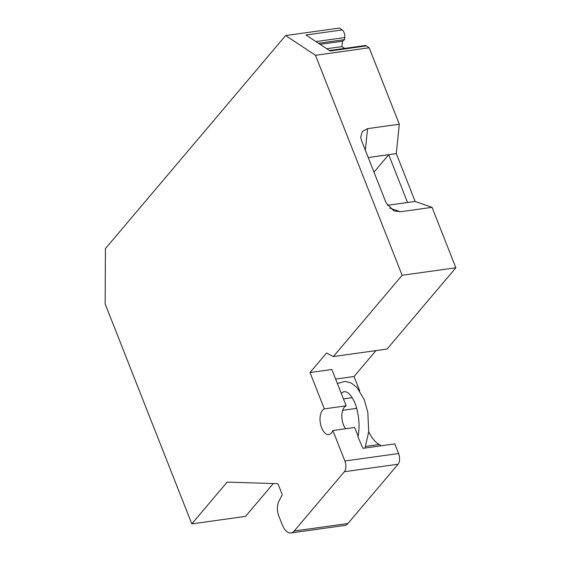 <?xml version="1.0" encoding="UTF-8"?>
<svg xmlns="http://www.w3.org/2000/svg" width="561" height="561" viewBox="0 0 561 561"><rect width="100%" height="100%" fill="white"/><g stroke="black" fill="none" stroke-linecap="round" stroke-linejoin="round"><path stroke-width="0.84" d="M387.356 205.312L415.133 201.434L432.04 207.339L455.848 267.772L387.09 349.047L333.367 356.551L326.53 353.03L310.03 372.539L331.853 369.489L346.165 405.827A13.085 6.795 -98 0 0 341.852 415.533A13.085 6.795 -98 0 0 345.597 428.751M373.984 172.115L388.71 154.703L407.538 202.493M368.247 157.557L396.311 153.637L399.299 124.212L367.553 128.651L362.406 131.414L360.702 137.052L361.508 140.453L386.066 202.794L393.513 210.606M310.03 372.539L324.342 408.878A13.085 6.795 -98 0 0 320.387 423.373A13.085 6.795 -98 0 0 328.795 434.579A13.085 6.795 -98 0 0 332.869 430.525L344.875 461.016L398.598 453.512L394.797 443.87L362.904 448.323L357.995 436.907M335.625 379.082L354.04 376.508L359.72 390.933M375.954 350.604L354.04 376.508M332.869 430.525L354.692 427.482L358.128 436.199M344.875 461.016A7.931 4.116 82 0 1 344.356 471.724L294.202 531.008A15.862 8.233 82 0 1 290.97 532.95A15.862 8.233 82 0 1 282.302 524.886L278.88 516.197A11.9 6.178 82 0 1 278.789 501.464L282.274 494.711L277.933 483.694L227.156 482.102L191.806 523.89L105.152 303.908L105.419 248.6L285.647 35.553L315.478 55.294L402.132 275.269L333.367 356.551M380.933 445.806A7.931 4.116 -98 0 0 379.39 444.487A31.725 16.465 82 0 1 368.71 431.654M324.342 408.878L346.165 405.827M398.598 453.512A7.931 4.116 82 0 1 398.072 464.22L347.918 523.504A15.862 8.233 82 0 1 344.685 525.447L290.97 532.95M191.806 523.89L245.522 516.386L273.305 483.547M402.132 275.269L455.848 267.772M315.478 55.294L369.194 47.79L399.299 124.212M432.04 207.339L400.295 211.77L394.11 210.88M329.412 50.525L365.008 45.553A5.947 3.086 82 0 1 366.354 45.911L330.099 50.974L305.948 34.992L342.21 29.929A5.947 3.086 82 0 1 344.805 37.531L344.608 39.628L342.462 41.219L341.951 46.619L344.636 48.393M285.647 35.553L339.37 28.05L342.21 29.929M366.354 45.911L369.194 47.79M400.295 211.77L389.769 208.096M365.358 150.222L367.553 128.651M396.311 153.637L415.133 201.434M318.466 43.274L344.608 39.628M320.079 44.347L342.462 41.219M326.733 48.744L341.951 46.619M343.444 398.92L352.21 397.693M365.646 446.409L379.39 444.487M342.687 410.322L356.705 408.366M344.356 471.724L398.072 464.22M294.202 531.008L347.918 523.504M315.885 41.57L344.805 37.531M357.946 437.152C359.769 427.84 359.285 417.994 356.487 407.609C354.587 401.017 351.761 396.087 348.016 392.819L345.765 391.69L343.69 391.718L341.249 393.345M337.385 383.542L344.924 381.368L351.221 382.995L356.929 387.427L364.306 399.734L367.841 412.58L368.703 431.795L365.022 448.029M360.737 137.052L360.786 137.859"/></g></svg>
